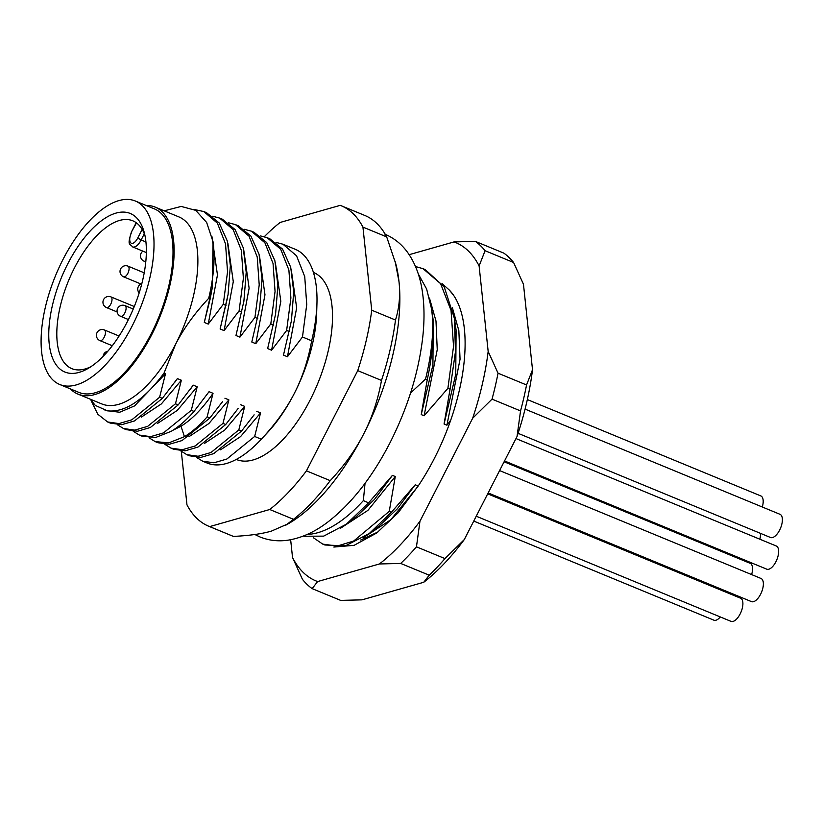 <?xml version="1.0" encoding="UTF-8"?>
<svg xmlns="http://www.w3.org/2000/svg" width="822" height="822" viewBox="0 0 822 822"><rect width="100%" height="100%" fill="white"/><g stroke="black" fill="none" stroke-linecap="round" stroke-linejoin="round"><path stroke-width="1.23" d="M127.472 321.433A85.735 39.199 112.4 0 1 88.129 368.431A85.735 39.199 112.4 0 1 58.979 368.143A85.735 39.199 112.4 0 1 67.64 264.088A85.735 39.199 112.4 0 1 144.24 232.472A85.735 39.199 112.4 0 1 127.472 321.433M90.882 366.704A79.96 36.558 112.4 0 1 71.802 368.636A79.96 36.558 112.4 0 1 66.335 365.019A79.96 36.558 112.4 0 1 74.412 267.982A79.96 36.558 112.4 0 1 132.804 220.81A79.96 36.558 112.4 0 1 144.98 235.637M303.472 572.667A183.039 83.69 -67.6 0 0 317.621 581.555L312.155 588.624A192.667 88.088 112.4 0 1 307.058 584.401A192.667 88.088 112.4 0 1 302.414 579.284L292.529 557.501A183.039 83.69 -67.6 0 0 303.472 572.667M312.155 588.624L340.668 600.389L361.968 599.855L423.741 582.274A183.039 83.69 112.4 0 0 464.307 539.54L517.038 436.503A183.039 83.69 112.4 0 0 532.512 369.725L523.47 284.258L513.586 262.485A192.667 88.088 -67.6 0 0 508.941 257.368A192.667 88.088 -67.6 0 0 503.835 253.135L475.332 241.37A192.667 88.088 112.4 0 1 485.072 250.72L479.113 265.958A183.039 83.69 -67.6 0 0 454.032 241.915L409.171 254.676M155.153 207.103L178.908 216.916A101.147 46.248 112.4 0 1 175.61 344.233A101.147 46.248 112.4 0 1 101.733 403.91L77.977 394.108A101.147 46.248 -67.6 0 0 151.854 334.431A101.147 46.248 -67.6 0 0 155.153 207.103A101.147 46.248 -67.6 0 0 146.111 205.459M90.153 399.132L95.342 405.441L107.384 410.836C124.965 412.757 143.85 400.18 164.04 373.096L175.61 344.233C183.696 328.502 194.732 313.192 208.706 298.304L210.175 298.9L204.288 322.44L208.243 324.074L223.276 304.315L227.54 271.825L225.536 243.887L217.378 223.142L203.774 211.542L194.218 209.487M386.689 236.9L395.803 263.893A163.763 74.874 112.4 0 1 399.009 281.73A163.763 74.874 112.4 0 1 363.766 433.811A163.763 74.874 112.4 0 1 288.625 523.573L271.383 531.125C261.663 533.91 249.015 535.667 233.427 536.406L209.672 526.604L269.75 509.506A173.401 79.282 -67.6 0 0 306.452 470.852L357.734 370.63A173.401 79.282 -67.6 0 0 371.729 310.213L362.934 227.098L386.689 236.9A173.401 79.282 -67.6 0 0 376.723 223.317A173.401 79.282 -67.6 0 0 364.865 215.487L341.099 205.685A173.401 79.282 -67.6 0 0 340.236 205.346L280.148 222.443A173.401 79.282 -67.6 0 0 264.304 236.705M395.207 261.663L399.009 281.73C400.458 295.211 399.276 307.973 395.485 320.025L371.729 310.213M365.04 483.315L363.334 500.639A146.429 66.952 112.4 0 1 307.243 534.413M417.997 486.326L390.748 519.781L363.262 537.722M418.1 485.956L415.244 484.785L391.436 512.24L389.268 511.346L395.269 476.534L392.423 475.363L368.616 502.817L346.36 524.169L323.704 536.129L303.914 536.252M363.334 500.639L368.616 502.817M418.244 273.839L426.639 289.046L431.632 309.206L432.66 319.152A146.429 66.952 112.4 0 1 425.529 379.096L410.568 392.978M425.529 379.096L427.235 379.795L421.244 414.596L424.09 415.778L447.898 388.323L450.066 389.217L444.065 424.018L446.911 425.2L450.733 420.165M389.268 511.346L353.645 541.051L337.154 546.065L322.748 544.113L313.305 537.691M322.748 544.113L324.906 544.996L345.404 545.849L369.181 533.581L391.436 512.24M432.66 319.152C433.841 337.534 432.033 357.755 427.235 379.795M415.244 484.785L397.314 508.828L378.665 526.44L369.181 533.581M450.066 389.217L455.47 351.58L454.422 318.433L444.229 286.909L425.221 269.585L423.063 268.691L440.571 283.641L451.042 310.397L453.538 346.37L447.898 388.323M454.422 318.433L456.097 330.167L455.748 374.318L444.065 424.018M392.423 475.363L374.493 499.406L355.834 517.028L346.36 524.169M431.622 309.206L433.276 320.744L432.917 364.906L421.244 414.596M452.367 307.664L458.851 330.66L460.053 359.265L446.911 425.2M395.269 476.534L367.917 510.37L340.431 528.299M429.444 298.026L435.989 321.012L437.242 349.669L424.09 415.778M453.508 295.201L449.377 290.125L442.082 283.59M415.511 266.534L423.063 268.691M357.734 370.63L381.49 380.432A173.401 79.282 -67.6 0 0 395.485 320.025M381.49 380.432C378.017 399.728 372.109 417.525 363.766 433.811C355.474 450.055 344.284 465.673 330.208 480.654L306.452 470.852M269.75 509.506L293.505 519.309A173.401 79.282 -67.6 0 0 330.208 480.654M181.313 451.37L186.974 504.852A173.401 79.282 -67.6 0 0 208.798 526.265A173.401 79.282 -67.6 0 0 209.672 526.604M208.798 526.265L232.554 536.067A173.401 79.282 -67.6 0 0 233.427 536.406M293.505 519.309L285.727 525.268M362.934 227.098A173.401 79.282 -67.6 0 0 341.099 205.685M313.439 272.431L313.542 272.472A101.147 46.248 112.4 0 1 310.243 399.8A101.147 46.248 112.4 0 1 236.366 459.477L236.253 459.426M164.184 210.833L181.2 206.425L195.739 210.37L206.651 222.464L213.073 241.863A115.604 52.855 112.4 0 1 208.706 298.304M222.32 401.917L209.877 417.977L207.144 416.846L213.032 393.317L209.065 391.683L194.033 411.442L191.3 410.312L197.188 386.782L193.232 385.148L178.199 404.907L175.466 403.777L181.354 380.237L177.388 378.603L162.355 398.362L159.622 397.242L165.51 373.702L164.04 373.096M159.622 397.242L131.808 419.816L118.943 423.577L107.651 421.984L97.787 414.226L91.15 400.643M105.062 410.455L119.693 412.243L134.541 405.924L165.51 373.702M208.243 324.074L217.46 274.949L211.891 236.304M175.466 403.777L147.652 426.351L134.777 430.112L123.495 428.519L117.392 424.758M141.384 417.083L161.379 403.91L181.354 380.237M203.774 211.542L206.507 212.672L219.186 222.957L227.345 241.072L230.365 265.578L228.074 294.512L220.121 328.975L224.087 330.608L239.11 310.85L243.384 278.36L241.37 250.422L233.212 229.677L219.608 218.077L212.703 216.248M224.087 330.608L233.284 281.689L227.848 243.096M191.3 410.312L163.486 432.896L150.621 436.646L139.329 435.064L133.226 431.283M157.321 423.577L177.275 410.404L197.188 386.782M219.608 218.077L222.351 219.207L235.051 229.523L243.209 247.699L246.21 272.277L243.877 301.294L235.965 335.51L239.921 337.143L254.954 317.384L259.218 284.895L257.214 256.957L249.056 236.212L235.452 224.612L228.537 222.783M239.921 337.143L249.117 288.234L243.692 249.641M207.144 416.846C199.53 425.488 191.968 432.095 184.436 436.667L168.777 442.873L155.173 441.599L149.08 437.818M173.052 430.183L180.984 426.248C191.896 419.518 202.572 408.534 213.032 393.317M174.5 382.703L177.388 378.603M204.288 322.44L212.199 288.193L210.175 298.9M220.121 328.975L227.591 297.369M190.355 389.248L193.232 385.148M235.965 335.51L243.877 301.294M213.073 241.863L212.199 288.193M162.355 398.362L134.541 420.926L121.656 424.707L110.384 423.104M123.495 428.529L126.228 429.649L137.51 431.242L150.385 427.481L178.199 404.907M139.329 435.064L142.062 436.194L155.666 437.468L171.325 431.262C178.857 426.69 186.43 420.083 194.033 411.442M259.731 307.705L251.799 342.044L259.731 307.705L262.043 278.73L259.033 254.193L250.885 236.048L238.185 225.742L235.452 224.612M155.173 441.599L157.906 442.729L169.188 444.312L182.063 440.561L209.877 417.977M275.565 314.251L267.643 348.579L275.576 314.251L277.887 285.275L274.877 260.728L266.718 242.582L254.029 232.277L251.285 231.146L264.89 242.747L273.048 263.492L275.062 291.43L270.798 323.919L255.765 343.678L264.972 294.759L259.526 256.187M238.175 408.431L225.711 424.512L222.978 423.381L195.163 445.966L182.299 449.716L171.007 448.134L164.903 444.353M171.007 448.134L173.74 449.264L185.032 450.846L197.907 447.096L225.711 424.512M291.409 320.806L283.477 355.114L291.409 320.806L293.721 291.82L290.711 267.273L282.562 249.117L269.863 238.822M254.008 414.976L241.555 431.047L238.822 429.927L211.007 452.501L198.133 456.251L186.851 454.669L180.737 450.888M186.851 454.669L189.584 455.799L200.866 457.381L213.741 453.631L241.555 431.047M251.799 342.044L255.765 343.678M188.885 436.729L208.891 423.536L228.865 399.852L224.909 398.218M267.643 348.579L271.599 350.213L280.816 301.284L275.36 262.711M204.719 443.264L224.725 430.07L244.709 406.387L240.743 404.753M283.477 355.114L287.443 356.758L296.65 307.829L291.204 269.256M220.563 449.798L240.569 436.605L260.543 412.921L256.587 411.288M260.8 439.749A115.604 52.855 -67.6 0 0 261.304 439.205L254.656 436.461L226.841 459.036L213.977 462.796L202.685 461.204L207.093 463.022A115.604 52.855 -67.6 0 0 260.8 439.749L267.51 432.567A101.147 46.248 -67.6 0 0 294.399 393.265A101.147 46.248 -67.6 0 0 316.645 313.521L316.943 303.688A115.604 52.855 -67.6 0 0 295.293 249.313L282.963 244.226L296.567 255.827L304.726 276.572L306.74 304.51L302.475 336.989L287.443 356.758M261.304 439.205C275.288 424.306 286.313 408.996 294.399 393.265C302.434 377.504 308.188 360.015 311.661 340.791A115.604 52.855 -67.6 0 0 316.943 303.688M202.685 461.204L196.581 457.433M244.381 229.317L251.285 231.157M222.978 423.381L228.865 399.852M271.599 350.213L286.631 330.454L290.896 297.965L288.892 270.037L280.734 249.292L267.129 237.692L260.214 235.852M238.822 429.927L244.709 406.387M276.058 242.398L282.963 244.226M254.656 436.461L260.543 412.921M226.009 305.435L223.276 304.315M241.853 311.98L239.11 310.85M257.687 318.515L254.954 317.384M273.531 325.05L270.798 323.919M289.365 331.585L286.631 330.454M311.661 340.791L302.475 336.989M70.404 388.898A101.147 46.248 -67.6 0 0 77.977 394.108M59.698 384.48L78.707 392.33A99.226 45.364 -67.6 0 0 151.176 333.783A99.226 45.364 -67.6 0 0 154.413 208.891L135.404 201.041A99.226 45.364 -67.6 0 0 62.934 259.577A99.226 45.364 -67.6 0 0 59.698 384.48A99.226 45.364 -67.6 0 0 132.178 325.944A99.226 45.364 -67.6 0 0 135.404 201.041M504.102 461.779L750.198 563.337A12.525 5.723 112.4 0 1 751.061 563.902A12.525 5.723 112.4 0 1 751.616 574.578M739.677 557.984A12.525 5.723 112.4 0 1 739.564 558.95M720.308 616.942A12.525 5.723 112.4 0 1 713.866 620.168L473.76 521.076M487.693 493.847L740.55 598.2A12.525 5.723 112.4 0 1 741.413 598.765A12.525 5.723 112.4 0 1 740.622 612.976A12.525 5.723 112.4 0 1 730.994 621.36L476.246 516.216M515.98 438.568L776.297 546.003A12.525 5.723 112.4 0 1 777.15 546.568A12.525 5.723 112.4 0 1 776.369 560.779A12.525 5.723 112.4 0 1 766.741 569.163L504.533 460.947M525.073 409.109L780.047 514.325A12.525 5.723 112.4 0 1 780.9 514.891A12.525 5.723 112.4 0 1 780.119 529.101A12.525 5.723 112.4 0 1 770.491 537.485L518.086 433.317M760.381 533.314A12.525 5.723 112.4 0 1 759.857 539.222M499.601 470.574L761.018 578.462A12.525 5.723 112.4 0 1 761.871 579.027A12.525 5.723 112.4 0 1 761.09 593.237A12.525 5.723 112.4 0 1 751.462 601.612L488.155 492.943M717.812 587.73A12.525 5.723 112.4 0 1 717.462 588.675M527.344 399.564L760.843 495.933A12.525 5.723 112.4 0 1 761.706 496.498A12.525 5.723 112.4 0 1 762.302 507.01M360.663 540.054L377.884 531.998M449.377 290.125A139.298 63.695 112.4 0 1 454.535 296.742A139.298 63.695 112.4 0 1 418.614 485.37L398.197 512.733L376.692 533.005L354.118 545.325L333.845 547.051M290.649 539.725L292.529 557.501M317.621 581.555L379.394 563.974A183.039 83.69 112.4 0 0 419.96 521.24L472.691 418.193A183.039 83.69 112.4 0 0 488.165 351.426L479.113 265.958M423.741 582.274L429.207 575.194L400.694 563.43L379.394 563.974M429.207 575.194A192.667 88.088 -67.6 0 0 444.969 558.59L416.456 546.825A192.667 88.088 -67.6 0 1 400.694 563.43M517.038 436.503L520.542 410.918L492.029 399.143L472.691 418.193M419.96 521.24L416.456 546.825M464.307 539.54L444.969 558.59M520.542 410.918A192.667 88.088 -67.6 0 0 526.553 384.963L498.04 373.198A192.667 88.088 -67.6 0 1 492.029 399.143M513.586 262.485L485.072 250.72M488.165 351.426L498.04 373.198M532.512 369.725L526.553 384.963M454.032 241.915L475.332 241.37M184.436 436.667L180.984 426.248L179.412 425.591M136.473 222.896L131.438 231.999C127.122 245.87 129.578 243.189 132.63 246.908A11.559 5.281 -67.6 0 0 141.076 240.086L144.292 233.787M131.643 232.338A8.672 3.966 -67.6 0 0 130.76 242.86A8.672 3.966 -67.6 0 0 137.685 238.144L145.946 242.1M137.685 238.144L142.165 229.4M143.665 260.923A5.785 2.641 -67.6 0 0 144.055 261.18A5.785 2.641 -67.6 0 0 145.895 260.769M106.13 307.315A5.785 2.641 -67.6 0 0 106.531 307.582A5.785 5.785 0 0 1 103.582 299.598A5.785 5.785 0 0 1 110.939 296.896A5.785 2.641 112.4 0 1 111.33 297.153A5.785 2.641 112.4 0 1 110.744 304.171A5.785 2.641 -67.6 0 1 106.531 307.582L117.114 311.949M99.575 340.38A5.785 2.641 -67.6 0 0 99.965 340.637A5.785 5.785 0 0 1 97.027 332.663A5.785 5.785 0 0 1 104.373 329.951A5.785 2.641 112.4 0 1 104.774 330.218A5.785 2.641 112.4 0 1 104.189 337.236A5.785 2.641 -67.6 0 1 99.965 340.637L112.285 345.723M120.207 316.059A5.785 2.641 -67.6 0 0 120.608 316.316A5.785 5.785 0 0 1 117.669 308.342A5.785 5.785 0 0 1 125.016 305.63A5.785 2.641 112.4 0 1 125.417 305.897A5.785 2.641 112.4 0 1 124.831 312.905A5.785 2.641 -67.6 0 1 120.608 316.316L128.417 319.542M123.197 276.562A5.785 2.641 -67.6 0 0 123.588 276.829A5.785 5.785 0 0 1 120.649 268.856A5.785 5.785 0 0 1 127.996 266.143A5.785 2.641 112.4 0 1 128.396 266.4A5.785 2.641 112.4 0 1 127.811 273.418A5.785 2.641 -67.6 0 1 123.588 276.829L140.942 283.991M222.022 402.328L222.454 401.732M237.815 408.924L238.257 408.318M253.69 415.418L254.121 414.822M110.374 423.114L107.651 421.984M269.863 238.812L267.129 237.692M136.205 222.7L131.438 231.999M132.63 246.908L146.357 252.57M142.894 251.142A5.785 5.785 0 0 0 144.055 261.18L145.782 261.889M110.939 296.896L134.274 306.524M141.836 283.631A5.785 5.785 0 0 0 139.165 292.961M104.373 329.951L119.087 336.023M125.016 305.63L133.246 309.031M107.826 351.23A5.785 5.785 0 0 0 103.089 356.409M127.996 266.143L144.22 272.832M384.943 234.198C394.149 238.113 401.742 244.247 407.733 252.601C415.449 263.605 420.371 276.942 422.508 292.601C424.429 306.287 424.501 321.197 422.734 337.328C418.614 372.602 407.712 407.722 390.039 442.688C372.243 477.253 351.497 503.701 327.814 522.052C315.258 531.659 302.362 537.639 289.128 539.992C278.987 541.688 269.277 540.681 259.988 536.961L254.861 534.495"/></g></svg>
